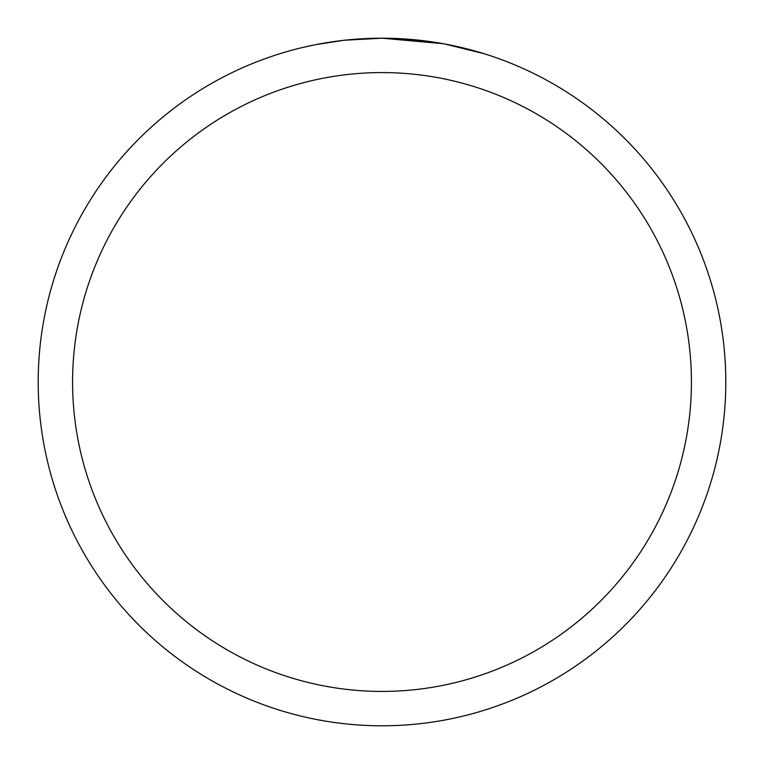<?xml version="1.0" encoding="UTF-8"?>
<svg xmlns="http://www.w3.org/2000/svg" width="764" height="764" viewBox="0 0 764 764"><rect width="100%" height="100%" fill="white"/><g stroke="black" fill="none" stroke-linecap="round" stroke-linejoin="round"><path stroke-width="1.15" d="M443.072 43.672L382 38.2L425.787 40.998M382 38.2A343.8 343.8 0 0 1 725.8 382A343.8 343.8 0 0 1 382 725.8A343.8 343.8 0 0 1 38.2 382A343.8 343.8 0 0 1 382 38.2L344.841 40.215L382 38.2M444.696 43.968L484.166 53.728M382 72.58A309.42 309.42 0 0 1 691.42 382A309.42 309.42 0 0 1 382 691.42A309.42 309.42 0 0 1 72.58 382A309.42 309.42 0 0 1 382 72.58M343.227 40.396L316.621 44.474M302.916 47.416L314.061 44.98"/></g></svg>
